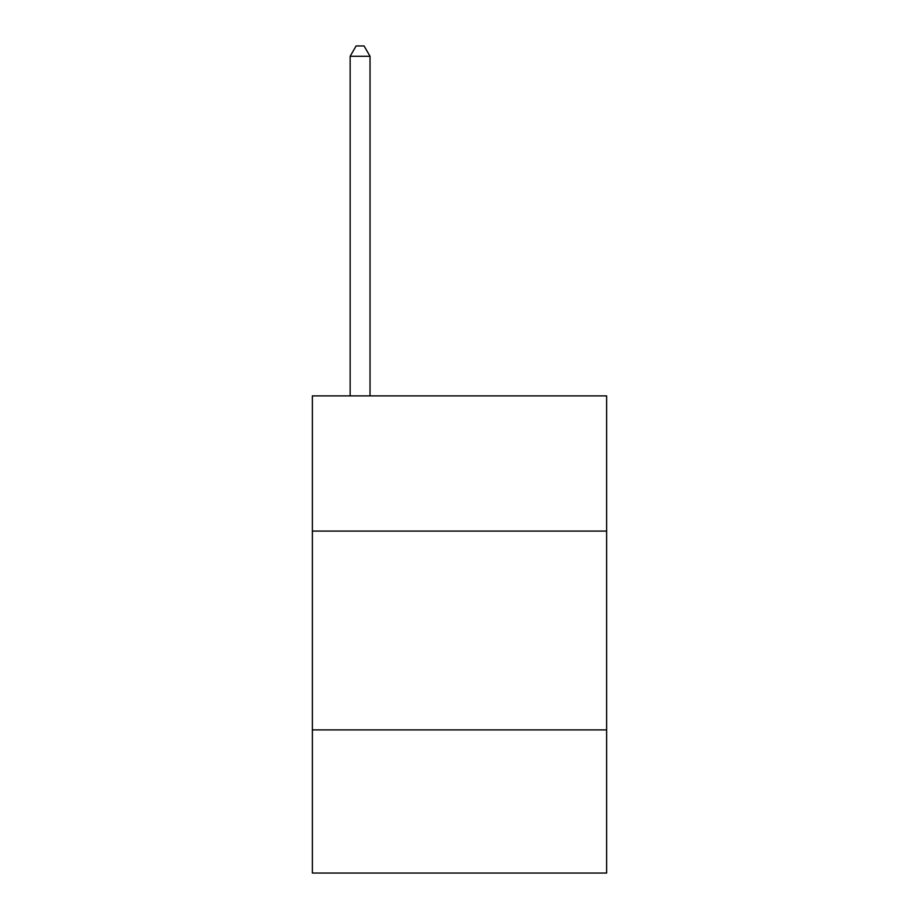 <?xml version="1.0" encoding="UTF-8"?>
<svg xmlns="http://www.w3.org/2000/svg" width="919" height="919" viewBox="0 0 919 919"><rect width="100%" height="100%" fill="white"/><g stroke="black" fill="none" stroke-linecap="round" stroke-linejoin="round"><path stroke-width="1.38" d="M606.632 531.079L606.632 395.882L312.368 395.882L312.368 531.079L606.632 531.079L606.632 873.05L312.368 873.05L312.368 531.079M606.632 729.893L312.368 729.893M370.035 395.882L370.035 56.289L350.15 56.289L350.15 395.882M350.15 56.289L356.112 45.95L364.062 45.95L370.035 56.289"/></g></svg>

